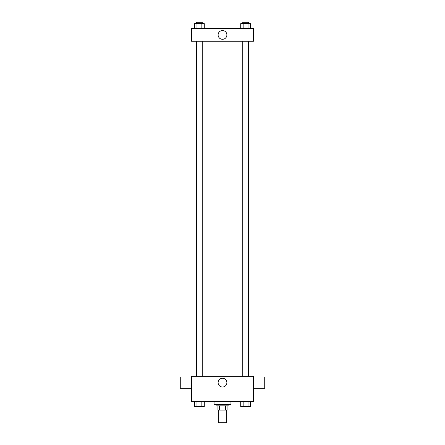 <?xml version="1.0" encoding="UTF-8"?>
<svg xmlns="http://www.w3.org/2000/svg" width="445" height="445" viewBox="0 0 445 445"><rect width="100%" height="100%" fill="white"/><g stroke="black" fill="none" stroke-linecap="round" stroke-linejoin="round"><path stroke-width="0.67" d="M218.278 410.079L218.278 422.75L226.722 422.75L226.722 410.079M225.465 405.857L225.465 410.079L217.928 410.079L217.928 405.857M225.465 410.079L227.072 410.079L227.072 405.857L227.072 410.079M228.129 404.449L228.129 405.857L216.871 405.857L216.871 404.449M219.535 405.857L219.535 410.079M214.056 401.635L214.056 404.449L230.944 404.449L230.944 401.635M253.472 401.635L191.528 401.635L191.528 376.298L253.472 376.298L253.472 401.635M226.883 382.628A4.383 4.383 0 0 1 220.308 386.427A4.383 4.383 0 0 1 220.308 378.834A4.383 4.383 0 0 1 226.883 382.628M253.472 388.262L264.731 388.262L264.731 376.998L253.472 376.998M191.528 376.998L180.269 376.998L180.269 388.262L191.528 388.262M252.065 41.257L252.065 376.298M242.77 376.298L242.77 41.257M202.23 41.257L202.23 376.298M253.472 41.257L191.528 41.257L191.528 28.586L253.472 28.586L253.472 41.257M226.883 34.921A4.383 4.383 0 0 1 220.308 38.715A4.383 4.383 0 0 1 220.308 31.122A4.383 4.383 0 0 1 226.883 34.921M250.463 28.586L250.463 23.657L240.712 23.657L240.712 28.586M248.026 23.657L248.026 28.586M243.148 23.657L243.148 28.586M242.77 23.657L242.77 22.25L248.405 22.25L248.405 23.657M204.288 28.586L204.288 23.657L194.537 23.657L194.537 28.586M201.852 23.657L201.852 28.586M196.974 23.657L196.974 28.586M196.595 23.657L196.595 22.25L202.23 22.25L202.23 23.657M250.463 401.635L250.463 406.563L240.712 406.563L240.712 401.635M248.026 401.635L248.026 406.563M243.148 401.635L243.148 406.563M248.405 406.563L242.77 406.574M204.288 401.635L204.288 406.563L194.537 406.563L194.537 401.635M201.852 401.635L201.852 406.563M196.974 401.635L196.974 406.563M202.23 406.563L196.595 406.574M192.935 41.257L192.935 376.298M248.405 376.298L248.405 41.257M196.595 41.257L196.595 376.298"/></g></svg>
